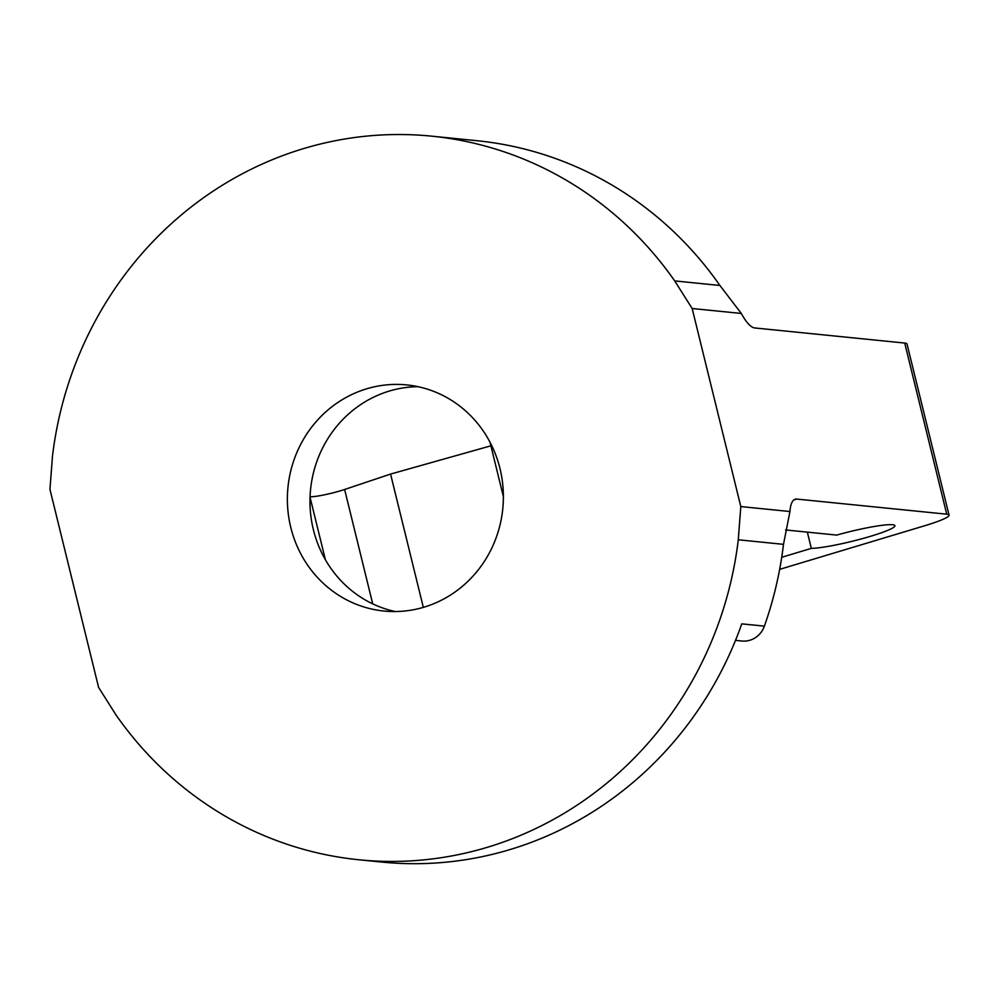 <?xml version="1.0" encoding="UTF-8"?>
<svg xmlns="http://www.w3.org/2000/svg" width="999" height="999" viewBox="0 0 999 999"><rect width="100%" height="100%" fill="white"/><g stroke="black" fill="none" stroke-linecap="round" stroke-linejoin="round"><path stroke-width="1.5" d="M499.975 468.519A113.636 107.954 95.8 0 1 383.991 611.038A113.636 107.954 95.8 0 1 290.784 527.435A113.636 107.954 95.8 0 1 406.768 384.915A113.636 107.954 95.8 0 1 499.975 468.519M395.354 611.55A113.636 107.954 95.8 0 1 313.386 529.707A113.636 107.954 95.8 0 1 418.007 386.675M740.808 506.568L738.286 539.785A363.636 345.442 95.8 0 1 358.928 859.777A363.636 345.442 95.8 0 1 116.059 715.034L98.601 687.437L49.95 489.373L52.472 456.156A363.636 345.442 95.8 0 1 431.843 136.176A363.636 345.442 95.8 0 1 674.7 280.906L692.157 308.504L740.808 506.568L789.947 511.525L783.491 544.343A363.636 345.442 95.8 0 1 764.385 626.136A22.727 21.591 -84.2 0 1 741.87 641.021L735.501 640.384M431.843 136.176L477.035 140.722A363.636 345.442 95.8 0 1 719.904 285.464L674.7 280.906M764.385 626.136L741.782 623.863A363.636 345.442 95.8 0 1 381.518 862.05L358.928 859.777M789.947 511.525A45.454 13.299 -105.7 0 1 795.279 499.2A45.454 13.299 -105.7 0 1 796.827 499.075L946.74 514.185A45.454 4.97 -13.8 0 1 949.05 515.122L907.017 344.006A45.454 4.97 -13.8 0 0 904.719 343.057L754.794 327.959A45.454 13.299 -105.7 0 1 741.308 313.449L719.904 285.464M741.308 313.449L692.157 308.504M807.342 532.13L811.325 548.376A45.454 4.97 166.2 0 0 861.55 538.861A45.454 4.97 166.2 0 0 894.929 525.674A45.454 4.97 166.2 0 0 836.663 535.089L785.589 529.945M949.05 515.122A45.454 4.97 -13.8 0 1 924.724 525.736L779.645 569.355M781.717 557.28L811.325 548.376M310.065 496.728A22.727 2.485 166.2 0 0 344.63 489.473L390.572 474.075L423.326 607.38M390.572 474.075L490.896 445.816M490.022 442.22L503.384 496.653M783.491 544.343L738.286 539.785M904.719 343.057L946.74 514.185M796.827 499.075L793.905 499.9M310.04 497.24L325.387 559.727M344.63 489.473L372.714 603.858"/></g></svg>
